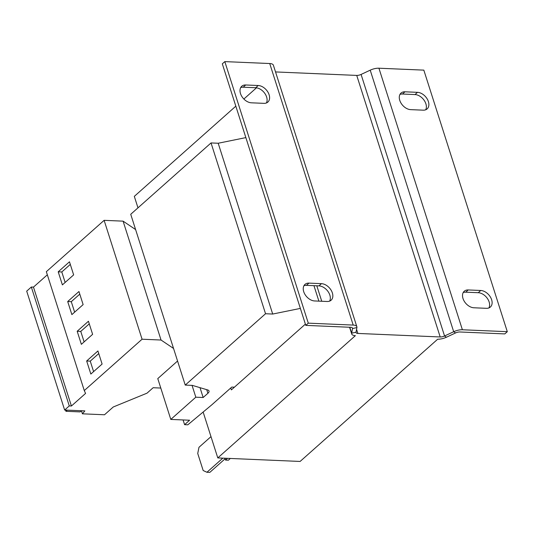 <?xml version="1.0" encoding="UTF-8"?>
<svg xmlns="http://www.w3.org/2000/svg" width="534" height="534" viewBox="0 0 534 534"><rect width="100%" height="100%" fill="white"/><g stroke="black" fill="none" stroke-linecap="round" stroke-linejoin="round"><path stroke-width="0.8" d="M305.388 324.125L231.389 389.873L230.781 387.964M446.404 337.228A9.091 3.671 162.3 0 1 437.7 339.19L300.108 461.449L217.785 457.918L355.377 335.659A9.091 3.671 162.3 0 1 351.719 333.977A9.091 3.671 162.3 0 1 351.679 333.169L352.547 328.55L356.899 327.569L356.031 332.195A4.546 1.836 162.3 0 0 356.051 332.595A4.546 1.836 162.3 0 0 357.88 333.436L440.203 336.967A4.546 1.836 162.3 0 0 444.555 335.986L453.686 331.721A9.091 3.671 -17.7 0 1 462.391 329.758L507.3 331.687L504.797 333.91L459.887 331.981A4.546 1.836 -17.7 0 0 455.535 332.962L446.404 337.228L444.555 335.986L361.084 74.44A4.546 1.836 -17.7 0 1 356.732 75.414L440.203 336.967M137.979 207.853L134.314 196.372L235.828 106.166M234.406 387.197L231.769 387.083L211.758 404.865L187.808 424.81L184.59 424.67L189.59 420.225L170.8 419.424L157.777 378.606L177.562 361.024M170.8 419.424L195.818 397.196L203.154 397.51L207.886 393.304A6.822 2.75 162.3 0 0 209.014 390.995A6.822 2.75 162.3 0 0 207.686 389.954L192.4 385.394L185.238 385.087L265.545 313.738L272.7 314.045L300.375 308.405M192.046 385.381L195.818 397.196M200.016 387.664L203.154 397.51M183.082 419.951L184.59 424.67M265.545 313.738L211.037 142.938L130.73 214.288L185.238 385.087M211.037 142.938L218.192 143.245L272.7 314.045M313.945 285.663L318.885 301.136M218.192 143.245L245.867 137.605M316.809 285.79L321.748 301.263M256.487 87.81L243.864 99.03M275.537 71.936L356.732 75.414M356.859 326.761L273.388 65.215A9.091 3.671 162.3 0 0 269.73 63.533L353.201 325.079A9.091 3.671 -17.7 0 1 356.859 326.761A9.091 3.671 -17.7 0 1 356.899 327.569M353.201 325.079L308.292 323.157L305.788 325.38L350.704 327.302A4.546 1.836 -17.7 0 1 352.533 328.143A4.546 1.836 -17.7 0 1 352.547 328.55L352.313 327.803M305.788 325.38L222.318 63.833L224.821 61.61L269.73 63.533M308.292 323.157L224.821 61.61M321.461 283.661A10.226 6.922 -131.6 0 1 331.207 290.356A10.226 6.922 -131.6 0 1 331.1 300.221A10.226 6.922 -131.6 0 1 327.148 301.49L314.619 300.956A10.226 6.922 -131.6 0 1 304.874 294.261A10.226 6.922 -131.6 0 1 304.981 284.388A10.226 6.922 -131.6 0 1 308.932 283.12L321.461 283.661L318.958 285.884A10.226 6.922 -131.6 0 1 328.043 291.544A10.226 6.922 -131.6 0 1 329.645 301.109M258.222 85.513A10.226 6.922 -131.6 0 1 267.968 92.208A10.226 6.922 -131.6 0 1 267.861 102.074A10.226 6.922 -131.6 0 1 263.916 103.349L251.387 102.808A10.226 6.922 -131.6 0 1 241.635 96.113A10.226 6.922 -131.6 0 1 241.748 86.248A10.226 6.922 -131.6 0 1 245.693 84.979L258.222 85.513L255.719 87.736A10.226 6.922 -131.6 0 1 264.804 93.397A10.226 6.922 -131.6 0 1 266.413 102.962M303.933 285.73A10.226 6.922 -131.6 0 1 306.429 285.343L318.958 285.884M240.694 87.583A10.226 6.922 -131.6 0 1 243.19 87.202L255.719 87.736M361.084 74.44L370.216 70.168L453.686 331.721L455.535 332.962M507.3 331.687L423.829 70.134L378.92 68.212A9.091 3.671 162.3 0 0 370.216 70.168M417.501 92.342A10.226 6.922 -131.6 0 1 427.247 99.037A10.226 6.922 -131.6 0 1 427.14 108.903A10.226 6.922 -131.6 0 1 423.188 110.171L410.666 109.637A10.226 6.922 -131.6 0 1 400.914 102.935A10.226 6.922 -131.6 0 1 401.021 93.07A10.226 6.922 -131.6 0 1 404.972 91.801L417.501 92.342L414.998 94.565A10.226 6.922 -131.6 0 1 424.083 100.225A10.226 6.922 -131.6 0 1 425.685 109.784M480.733 290.483A10.226 6.922 -131.6 0 1 490.486 297.178A10.226 6.922 -131.6 0 1 490.372 307.043A10.226 6.922 -131.6 0 1 486.427 308.318L473.898 307.778A10.226 6.922 -131.6 0 1 464.153 301.083A10.226 6.922 -131.6 0 1 464.26 291.217A10.226 6.922 -131.6 0 1 468.211 289.949L480.733 290.483L478.237 292.705A10.226 6.922 -131.6 0 1 487.322 298.366A10.226 6.922 -131.6 0 1 488.924 307.931M399.973 94.411A10.226 6.922 -131.6 0 1 402.469 94.024L414.998 94.565M463.212 292.552A10.226 6.922 -131.6 0 1 465.708 292.171L478.237 292.705M160.787 388.051L153.138 387.724L147.017 393.164L113.261 406.988L104.504 414.764L82.416 413.823L84.853 410.893L64.641 410.032L26.7 291.143L31.339 287.025L33.475 287.112L47.332 274.796M64.641 410.032L69.28 405.907L71.416 406L85.573 393.418L84.279 390.568L46.338 271.679L104.123 220.335L123.094 221.149L135.603 229.567M84.279 390.568L142.071 339.217L161.041 340.031L173.543 348.448M31.339 287.025L69.28 405.907M33.475 287.112L71.416 406M58.213 271.813L62.391 284.889L73.645 274.883L69.473 261.807L58.213 271.813L61.797 271.966L65.141 282.446M67.698 301.53L71.876 314.606L83.13 304.607L78.959 291.531L67.698 301.53L71.282 301.683L74.626 312.163M104.123 220.335L142.071 339.217M123.094 221.149L161.041 340.031M65.542 410.065L65.936 411.293L80.14 411.901L81.435 410.753L82.416 413.823M77.183 331.254L81.362 344.33L92.616 334.331L88.444 321.248L77.183 331.254L80.767 331.407L84.112 341.887M86.668 360.977L90.847 374.054L102.101 364.048L97.929 350.971L86.668 360.977L90.253 361.131L93.597 371.611M65.936 411.293L67.231 410.139M217.785 457.918L203.14 412.041M224.934 458.225L225.528 460.074L228.392 460.201L230.348 458.459M210.99 436.625L198.975 447.305L197.734 453.486L203.174 470.527L206.938 472.27L209.802 472.39L225.114 458.786M222.845 458.139L206.938 472.27M225.528 460.074L227.484 458.339M98.757 353.568L90.253 361.131M89.271 323.844L80.767 331.407M79.786 294.127L71.282 301.683M70.301 264.403L61.797 271.966M206.731 389.666L207.886 393.304M356.572 329.331L357.88 333.436M349.797 327.269L351.679 333.169L356.031 332.195M378.92 68.212L462.391 329.758M468.211 289.949L465.708 292.171M404.972 91.801L402.469 94.024M245.693 84.979L243.19 87.202M308.932 283.12L306.429 285.343M349.576 327.255L351.719 333.977"/></g></svg>
